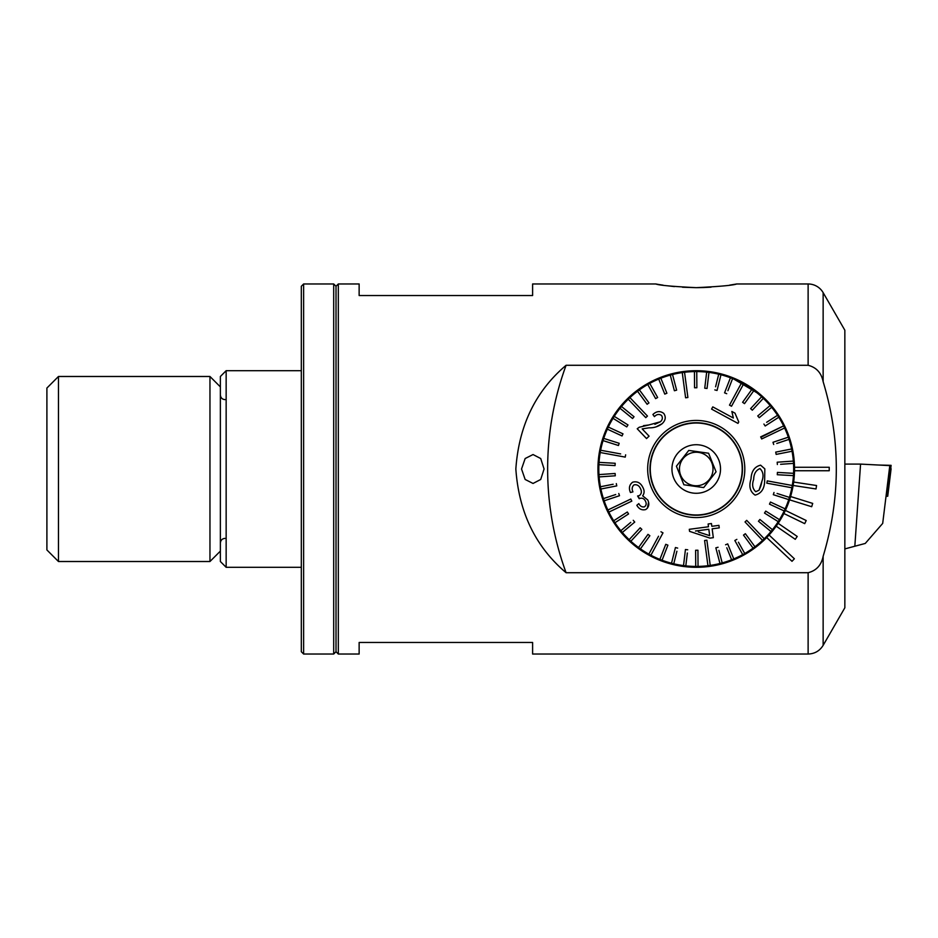 <?xml version="1.0" encoding="UTF-8"?>
<svg xmlns="http://www.w3.org/2000/svg" width="938" height="938" viewBox="0 0 938 938"><rect width="100%" height="100%" fill="white"/><g stroke="black" fill="none" stroke-linecap="round" stroke-linejoin="round"><path stroke-width="1.41" d="M521.528 469L525.151 479.47L533.042 483.457L540.71 479.47L544.075 469L540.71 458.53L533.042 454.543L525.163 458.518L521.528 469M682.489 287.227L696.242 287.661C672.523 286.512 659.027 285.281 655.768 283.968L658.851 284.507M659.473 284.601L663.072 285.164M668.583 285.926L674.434 286.582M226.152 567.302L226.152 370.698L220.371 376.49L220.371 561.51L226.152 567.302L301.321 567.302M226.152 370.698L301.321 370.698M338.325 654.032L338.325 283.968L336.015 286.278L333.694 283.968L333.694 654.032L336.015 651.722L336.015 286.278L336.015 651.722L338.325 654.032L359.137 654.032L359.137 642.471L532.608 642.471L532.608 654.032L808.122 654.032L808.122 572.719L566.095 572.719C535.645 546.971 518.89 512.394 515.841 469C518.878 425.618 535.633 391.04 566.095 365.281L808.122 365.281C816.377 367.391 821.383 372.855 823.142 381.696C840.694 439.734 840.694 497.937 823.142 556.304C821.371 565.157 816.365 570.632 808.122 572.719M729.682 285.129L736.717 283.968L808.122 283.968A17.341 17.341 0 0 1 823.142 292.644L823.142 381.696M823.142 292.644L844.845 330.223L844.845 607.777L823.142 645.356C819.683 650.925 814.676 653.809 808.122 654.032M663.025 376.49L641.709 387.206A98.302 98.302 0 0 0 597.94 469A98.302 98.302 0 0 1 695.375 370.709A98.302 98.302 0 0 1 766.698 537.544A98.302 98.302 0 0 1 597.94 469A98.302 98.302 0 0 1 632.2 394.429M767.718 401.523L773.592 408.347M761.41 395.402L729.459 376.49M736.717 283.968C733.422 285.281 719.938 286.512 696.242 287.661L703.781 287.532M338.325 283.968L359.137 283.968L359.137 295.529L532.608 295.529L532.608 283.968L655.768 283.968M703.84 287.532L711.039 287.157M566.095 365.281A300.676 300.676 0 0 0 566.095 572.719M829.227 470.735L829.227 467.265L794.521 467.265A98.302 98.302 0 0 1 794.521 470.735L829.227 470.735M793.149 485.474L816.025 488.956L816.552 485.521L793.665 482.05M789.573 499.848L811.675 506.719L812.707 503.413L790.605 496.542M783.875 513.52L804.698 523.639L806.211 520.52L785.399 510.401M776.195 526.183L795.26 539.315L797.218 536.454L778.165 523.322M766.698 537.544L792 561.299L794.369 558.778L769.066 535.012M716.069 471.826L703.699 487.584L693.792 486.177L683.872 484.758L676.415 466.174L683.872 484.758L703.699 487.584L716.069 471.826L708.6 453.242L688.773 450.416L708.6 453.242L715.307 469.926M693.874 485.603A16.767 16.767 0 0 1 679.64 466.632A16.767 16.767 0 0 1 698.611 452.397A16.767 16.767 0 0 1 712.845 471.368A16.767 16.767 0 0 1 693.874 485.603M689.7 514.798A46.255 46.255 0 0 1 650.444 462.469A46.255 46.255 0 0 1 702.773 423.202A46.255 46.255 0 0 1 741.735 477.372A46.255 46.255 0 0 1 687.871 514.493A46.255 46.255 0 0 1 650.749 460.628A46.255 46.255 0 0 1 704.614 423.507A46.255 46.255 0 0 1 741.735 477.372M702.738 423.495A45.974 45.974 0 0 1 741.747 475.496A45.974 45.974 0 0 1 689.747 514.505A45.974 45.974 0 0 1 650.738 462.504A45.974 45.974 0 0 1 702.738 423.495M688.773 450.416L676.415 466.174M692.807 493.036A24.282 24.282 0 0 1 672.194 465.565A24.282 24.282 0 0 1 699.666 444.964A24.282 24.282 0 0 1 720.278 472.435A24.282 24.282 0 0 1 692.807 493.036M598.186 475.871A98.302 98.302 0 0 1 597.94 469M689.371 370.944A98.302 98.302 0 0 1 794.298 462.129M762.019 480.901L762.019 480.901C763.849 475.801 763.169 471.685 759.968 468.578C755.911 470.278 753.812 473.866 753.671 479.365L753.636 479.564C751.83 484.7 752.534 488.757 755.747 491.711L759.03 490.211L755.747 491.711M750.986 479.072L751.021 478.872C751.408 471.204 754.598 466.632 760.601 465.166L764.833 468.883L764.634 481.581C764.271 489.073 761.093 493.587 755.09 495.112C750.037 491.664 748.665 486.318 750.986 479.072L751.021 478.872M767.249 480.889L766.827 483.164L791.848 487.76A97.435 97.435 0 0 0 792.059 486.623A97.435 97.435 0 0 0 792.27 485.485L767.249 480.889L792.27 485.485A97.435 97.435 0 0 0 793.442 475.636L777.285 474.722L777.414 472.412L777.285 474.722L793.442 475.636A97.435 97.435 0 0 0 793.571 473.327L777.414 472.412M620.651 453.922L600.637 450.24A97.435 97.435 0 0 0 600.414 451.377A97.435 97.435 0 0 0 600.214 452.515L625.236 457.111L625.435 455.974L625.236 457.111M791.848 487.76A97.435 97.435 0 0 1 789.444 497.398L777.098 493.47M773.322 494.701L774.014 492.497L773.322 494.701L788.741 499.602A97.435 97.435 0 0 0 789.444 497.398M788.741 499.602A97.435 97.435 0 0 1 785.141 508.853L770.461 502.053L769.488 504.152L770.461 502.053M769.488 504.152L784.18 510.952A97.435 97.435 0 0 0 785.141 508.853L785.036 508.806M781.237 509.592L784.18 510.952A97.435 97.435 0 0 1 779.455 519.675L765.736 511.104L764.505 513.063L765.736 511.104M759.182 521.868L770.977 531.506A97.435 97.435 0 0 0 778.223 521.645L764.505 513.063L778.223 521.645A97.435 97.435 0 0 0 779.455 519.675M770.977 531.506A97.435 97.435 0 0 1 764.236 538.787L746.695 520.356L745.03 521.95L746.695 520.356L764.236 538.787A97.435 97.435 0 0 1 754.949 546.748L745.358 533.722L743.494 535.094L745.358 533.722M743.494 535.094L753.085 548.12A97.435 97.435 0 0 0 754.949 546.748L753.026 544.146M751.174 545.517L753.085 548.12A97.435 97.435 0 0 1 744.749 553.502L738.429 542.199M734.829 540.499L736.858 539.373L734.829 540.499L742.72 554.628A97.435 97.435 0 0 0 744.749 553.502M741.149 551.802L742.72 554.628A97.435 97.435 0 0 1 733.774 558.907L727.712 543.899L725.566 544.767L727.712 543.899M726.786 547.769L731.628 559.775A97.435 97.435 0 0 0 733.774 558.907M731.628 559.775A97.435 97.435 0 0 1 722.201 562.906L718.907 550.383M715.846 547.851L718.074 547.253L715.846 547.851L719.974 563.492A97.435 97.435 0 0 0 722.201 562.906M719 559.834L719.974 563.492A97.435 97.435 0 0 1 710.23 565.415L706.877 540.206L705.728 540.358L704.59 540.511L707.944 565.72A97.435 97.435 0 0 0 709.081 565.579A97.435 97.435 0 0 0 710.23 565.415M707.944 565.72A97.435 97.435 0 0 1 698.036 566.411L697.931 550.231L695.621 550.243L697.931 550.231M695.621 550.243L695.726 566.423A97.435 97.435 0 0 0 698.036 566.411L698.013 563.175M695.726 566.423A97.435 97.435 0 0 1 685.807 565.872L687.355 553.01M685.444 549.527L687.73 549.797L685.444 549.527L683.521 565.591A97.435 97.435 0 0 0 685.807 565.872M683.521 565.591A97.435 97.435 0 0 1 673.754 563.797L676.896 551.239M675.43 547.534L677.67 548.097L675.43 547.534L671.514 563.234A97.435 97.435 0 0 0 673.754 563.797M672.3 560.103L671.514 563.234A97.435 97.435 0 0 1 662.052 560.232L667.903 545.154L665.757 544.31L667.903 545.154M658.535 536.231L648.85 554.124A97.435 97.435 0 0 0 659.895 559.4L665.757 544.31L659.895 559.4A97.435 97.435 0 0 0 662.052 560.232M648.85 554.124A97.435 97.435 0 0 1 640.431 548.859L649.858 535.715L640.431 548.859A97.435 97.435 0 0 1 630.864 541.238L641.862 529.372L630.864 541.238A97.435 97.435 0 0 1 622.328 532.479L634.733 522.079L633.244 520.309L634.733 522.079M630.758 522.384L620.839 530.709A97.435 97.435 0 0 0 622.328 532.479M620.839 530.709A97.435 97.435 0 0 1 614.953 522.712L628.566 513.954L627.311 512.007L628.566 513.954M627.311 512.007L613.698 520.766A97.435 97.435 0 0 0 614.953 522.712M613.698 520.766A97.435 97.435 0 0 1 608.868 512.101L631.802 501.127L630.805 499.039L607.859 510.014A97.435 97.435 0 0 0 608.352 511.058A97.435 97.435 0 0 0 608.868 512.101M614.695 506.743L607.859 510.014A97.435 97.435 0 0 1 604.154 500.81L619.479 495.721L618.775 493.517L619.502 495.71M615.703 494.537L603.415 498.617A97.435 97.435 0 0 0 604.154 500.81M603.415 498.617A97.435 97.435 0 0 1 600.883 489.015L616.77 485.884L616.313 483.609L616.77 485.884M613.147 484.243L600.437 486.752A97.435 97.435 0 0 0 600.883 489.015L604.06 488.393M600.437 486.752A97.435 97.435 0 0 1 599.136 476.914L615.281 475.789L615.117 473.479L615.281 475.789M615.117 473.479L598.972 474.605A97.435 97.435 0 0 0 599.136 476.914M598.972 474.605A97.435 97.435 0 0 1 598.901 464.673L615.058 465.588L615.199 463.278L615.058 465.588M615.199 463.278L599.042 462.364A97.435 97.435 0 0 0 598.901 464.673M602.817 462.575L599.042 462.364A97.435 97.435 0 0 1 600.214 452.515M761.679 438.961L784.614 427.986A97.435 97.435 0 0 0 783.617 425.899L760.671 436.874L761.468 438.538M740.023 390.536L743.635 383.877A97.435 97.435 0 0 0 741.595 382.774L729.494 405.134L731.523 406.236L743.635 383.877A97.435 97.435 0 0 1 752.042 389.141L742.615 402.285L744.502 403.633L742.615 402.285M685.537 379.784L684.541 372.28A97.435 97.435 0 0 0 683.392 372.421A97.435 97.435 0 0 0 682.254 372.585L685.608 397.794L687.894 397.489L684.541 372.28A97.435 97.435 0 0 1 694.448 371.589L694.554 387.769L696.864 387.757L694.554 387.769M647.455 416.05L629.926 397.618A97.435 97.435 0 0 0 628.249 399.213L645.778 417.644L647.455 416.05L645.778 417.644L637.699 409.156M662.99 532.866L660.962 531.764L662.99 532.866L650.89 555.226L662.99 532.866M648.557 502.276L647.326 508.326M639.376 495.581C641.569 493.798 641.944 491.489 640.49 488.639C639.083 485.556 636.925 484.301 634.018 484.876C632.024 486.658 631.661 488.991 632.927 491.864L630.442 492.509C628.566 488.147 629.328 484.7 632.704 482.167C637.242 481.03 640.654 482.824 642.929 487.561C644.57 490.562 644.476 493.318 642.647 495.815L647.783 500.013C649.635 504.069 648.944 507.247 645.707 509.557C641.944 510.507 638.989 509.076 636.832 505.277L638.825 503.612C640.115 506.215 641.991 507.294 644.465 506.837C646.317 505.43 646.645 503.554 645.485 501.197C644.148 498.524 642.178 497.632 639.587 498.535L637.606 495.979L639.376 495.581L637.606 495.979L639.235 498.746M718.918 525.362L711.825 526.312L718.918 525.362L719.247 527.871L712.153 528.809L713.326 537.673L712.153 528.809L716.315 528.258M689.559 531.354L709.996 538.119L689.559 531.354L689.348 529.724M708.483 526.757L689.289 529.313L708.483 526.757L708.12 523.99L711.45 523.545L708.12 523.99M711.825 526.312L711.45 523.545L711.825 526.312M744.01 477.794A48.565 48.565 0 0 1 687.448 516.768A48.565 48.565 0 0 1 648.475 460.206A48.565 48.565 0 0 1 705.024 421.232A48.565 48.565 0 0 1 744.01 477.794M621.507 456.431L613.71 454.989M629.164 539.667L640.173 527.801L641.862 529.372L640.173 527.801L629.164 539.667M647.982 534.367L649.858 535.715L647.982 534.367L638.555 547.522M705.259 545.553L704.59 540.511M762.559 540.382L745.03 521.95L762.559 540.382M758.443 521.27L759.909 519.476L758.443 521.27M771.833 484.078L766.827 483.164M780.592 464.298L793.513 463.395A97.435 97.435 0 0 1 793.571 473.327M777.368 464.521L777.203 462.211L777.368 464.521M776.77 443.463L789.057 439.383A97.435 97.435 0 0 1 792.035 451.248L776.16 454.391L792.035 451.248A97.435 97.435 0 0 1 793.349 461.086L777.203 462.211M776.16 454.391L775.714 452.116L776.16 454.391M777.778 431.257L784.614 427.986A97.435 97.435 0 0 1 788.33 437.19L772.971 442.29L773.698 444.483L772.971 442.29L776.043 441.27M760.882 437.307L783.617 425.899A97.435 97.435 0 0 0 778.775 417.234L778.751 417.246A97.435 97.435 0 0 0 777.532 415.288L766.639 422.299M765.174 425.993L763.919 424.046L765.174 425.993L778.775 417.234M752.311 410.199L750.611 408.628L752.311 410.199L763.309 398.333A97.435 97.435 0 0 1 771.646 407.291L759.241 417.691L771.646 407.291A97.435 97.435 0 0 1 777.532 415.288M770.157 405.521L757.752 415.921L759.241 417.691L757.752 415.921L760.237 413.846M744.502 403.633L753.929 390.478A97.435 97.435 0 0 1 761.621 396.762L750.611 408.628M752.042 389.141A97.435 97.435 0 0 1 753.929 390.478L752.042 393.116M739.179 387.242L741.595 382.774A97.435 97.435 0 0 0 730.432 377.768L724.57 392.846L726.727 393.69L724.57 392.846M727.9 390.677L732.59 378.6M730.256 378.213L730.432 377.768A97.435 97.435 0 0 0 718.731 374.203L715.588 386.761M717.054 390.466L714.803 389.903L717.054 390.466L720.97 374.766M707.041 388.473L704.743 388.203L707.041 388.473L708.964 372.409A97.435 97.435 0 0 1 718.731 374.203M696.864 387.757L696.758 371.577A97.435 97.435 0 0 1 706.666 372.128L704.743 388.203M676.638 390.149L674.399 390.747L676.638 390.149L672.511 374.508A97.435 97.435 0 0 1 682.254 372.585M657.644 397.501L655.627 398.627L657.644 397.501L649.753 383.372A97.435 97.435 0 0 1 658.711 379.093L664.772 394.101L666.906 393.233L664.772 394.101L658.711 379.093A97.435 97.435 0 0 1 660.856 378.225L666.906 393.233L660.856 378.225A97.435 97.435 0 0 1 670.271 375.094L674.399 390.747M649.319 387.324L647.736 384.498A97.435 97.435 0 0 1 649.753 383.372L651.335 386.198M648.428 402.144L639.388 389.88A97.435 97.435 0 0 1 647.736 384.498L655.627 398.627M648.99 402.906L647.126 404.278L648.99 402.906M635.143 403.117L629.926 397.618A97.435 97.435 0 0 1 637.535 391.252L647.126 404.278M634.041 416.73L632.575 418.524L634.041 416.73L621.495 406.494A97.435 97.435 0 0 1 628.249 399.213M627.979 424.937L626.748 426.896L627.979 424.937L614.261 416.355A97.435 97.435 0 0 1 621.495 406.494L622.234 407.092M622.996 433.848L622.023 435.947L622.996 433.848L608.305 427.048A97.435 97.435 0 0 1 613.03 418.325L626.654 426.837M619.162 443.299L618.459 445.503L619.162 443.299L603.744 438.398A97.435 97.435 0 0 1 608.305 427.048L611.74 428.643M606.124 441.587L603.04 440.602A97.435 97.435 0 0 1 603.744 438.398L606.827 439.383M600.637 450.24A97.435 97.435 0 0 1 603.04 440.602L618.459 445.503M625.646 454.836L625.435 455.974L625.646 454.836M646.54 438.574L649.073 436.158L646.54 438.574L637.219 428.76L646.54 438.574M637.219 428.76L639.259 427.236L648.779 424.996L643.503 425.653M648.779 424.996L660.422 421.76L654.876 424.316M652.907 414.49L654.419 416.624L652.907 414.49C656.53 411.09 660.129 410.727 663.717 413.388C666.156 416.906 665.628 420.341 662.134 423.695C658.241 426.614 653.868 427.986 649.037 427.822L642.167 428.889L649.073 436.158M655.99 426.907L662.134 423.695M712.786 406.881L711.579 409.097L737.971 423.39L711.579 409.097L712.786 406.881L733.34 418.008L731.851 411.454L734.982 413.142L738.745 421.959L734.982 413.142M732.695 411.911L731.851 411.454M738.593 422.241L737.971 423.39M620.041 408.288L632.575 418.524M614.261 416.355A97.435 97.435 0 0 0 613.03 418.325M607.332 429.147L622.023 435.947M639.388 389.88A97.435 97.435 0 0 0 637.535 391.252M672.511 374.508A97.435 97.435 0 0 0 670.271 375.094M696.758 371.577A97.435 97.435 0 0 0 694.448 371.589M708.964 372.409A97.435 97.435 0 0 0 706.666 372.128M763.309 398.333A97.435 97.435 0 0 0 761.621 396.762M789.057 439.383A97.435 97.435 0 0 0 788.33 437.19M793.513 463.395A97.435 97.435 0 0 0 793.349 461.086M791.59 448.985L775.714 452.116M772.443 529.712L759.909 519.476M760.906 485.802L759.03 490.211L761.973 481.088L761.175 484.805M660.422 421.76C662.556 419.732 662.908 417.621 661.489 415.428C659.074 413.822 656.717 414.221 654.419 416.624M713.326 537.673L709.996 538.119M698.329 531.963L709.667 535.657L708.823 529.255L695.468 531.037L708.823 529.255M854.823 546.233L860.568 464.099L889.799 465.611L882.693 523.404L865.258 543.442L844.845 548.906M882.693 523.404L889.799 465.611M860.568 464.099L844.845 464.099M886.551 492.591L886.551 496.132M886.551 492.767L887.723 492.837L887.723 496.249L891.1 465.342L878.472 465.025M891.1 468.754L887.723 496.249L886.527 496.308M58.461 561.51L46.9 549.949L46.9 388.051L58.461 376.49L58.461 561.51L209.96 561.51L209.96 376.49L58.461 376.49M303.631 654.032L301.321 651.722L301.321 286.278L303.631 283.968L303.631 654.032L333.694 654.032M823.142 556.304L823.142 645.356M808.122 283.968L808.122 365.281M887.723 492.837L891.1 465.342M886.691 492.767L886.727 491.336M220.371 386.89L209.96 376.49M224.991 538.389C222.212 538.635 220.665 540.182 220.371 543.008M224.991 399.611C222.212 399.365 220.665 397.818 220.371 394.992M220.371 551.11L209.96 561.51M333.694 283.968L303.631 283.968"/></g></svg>
